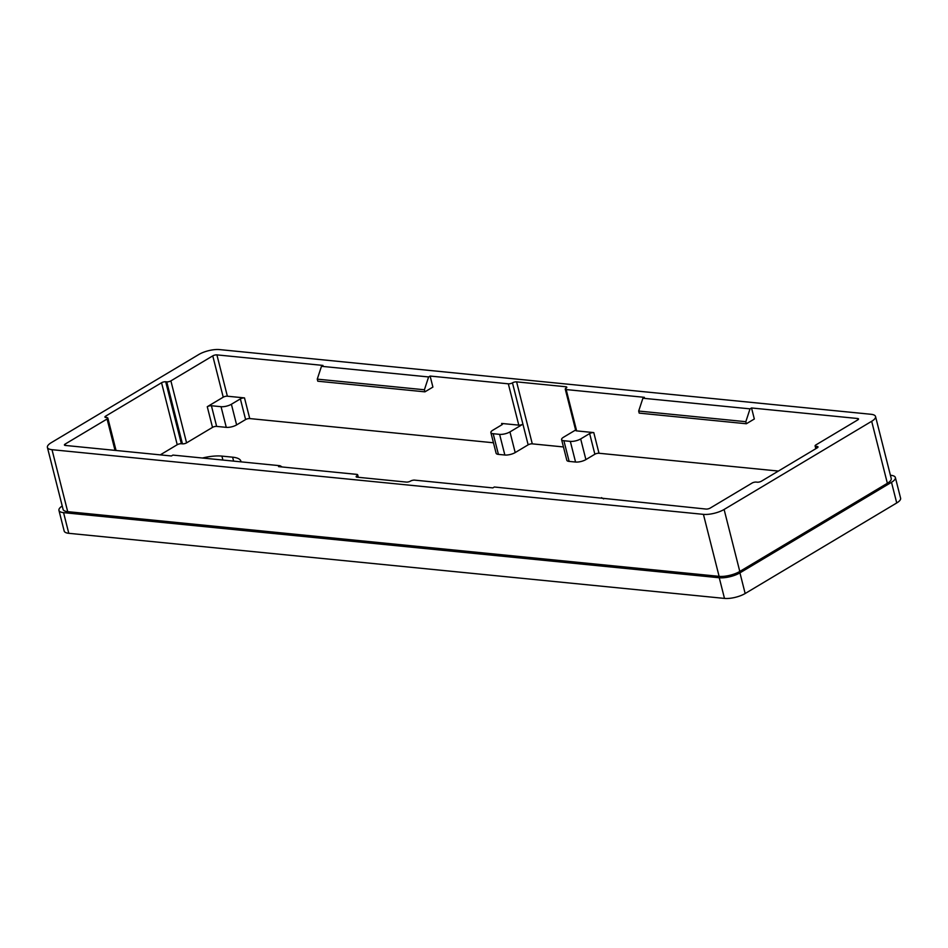 <?xml version="1.0" encoding="UTF-8"?>
<svg xmlns="http://www.w3.org/2000/svg" width="948" height="948" viewBox="0 0 948 948"><rect width="100%" height="100%" fill="white"/><g stroke="black" fill="none" stroke-linecap="round" stroke-linejoin="round"><path stroke-width="1.42" d="M62.224 505.995A15.05 4.953 -14.2 0 0 58.942 510.38A15.05 4.953 -14.2 0 0 63.563 512.643L719.259 577.759A15.05 4.953 -14.2 0 0 739.938 572.865L891.499 482.295A15.05 4.953 -14.2 0 0 895.374 477.543A15.05 4.953 -14.2 0 0 890.753 475.28L890.409 475.244M815.813 448.7L815.102 445.88A3.01 0.995 -14.2 0 1 815.873 444.932L857.75 419.905A3.01 0.995 165.8 0 0 858.521 418.957A3.01 0.995 165.8 0 0 857.596 418.506L751.539 407.972L750.034 408.861L745.827 421.694L638.679 411.053L642.898 398.231L644.391 397.331L566.181 389.569L576.645 430.89L593.78 432.596L599.006 453.251L778.391 471.061M115.016 450.383L107.077 419.016L65.199 444.043L65.566 445.465M493.458 442.775L249.739 418.566A3.01 0.995 -14.2 0 0 245.603 419.549L236.621 424.905A7.525 2.477 165.8 0 1 226.276 427.358L221.05 406.692L211.416 405.744L216.642 426.399A3.01 0.995 -14.2 0 0 212.506 427.382L186.578 442.87A3.01 0.995 165.8 0 1 182.443 443.854L181.364 443.747A3.01 0.995 -14.2 0 0 177.229 444.719L160.248 454.874M221.05 406.692A7.525 2.477 -14.2 0 0 231.395 404.251L236.621 424.905M245.603 419.549L240.365 398.883L231.395 404.251M240.365 398.883A3.01 0.995 165.8 0 1 244.501 397.911L227.366 396.205A3.01 0.995 -14.2 0 0 223.23 397.188L207.268 406.716A3.01 0.995 165.8 0 1 211.416 405.744M599.006 453.251A3.01 0.995 -14.2 0 0 594.87 454.234L589.644 433.568L580.674 438.936L585.9 459.59L594.87 454.234M585.9 459.59A7.525 2.477 165.8 0 1 575.554 462.043L570.329 441.377L563.894 440.737L569.132 461.403L575.554 462.043M569.132 461.403A7.525 2.477 165.8 0 1 566.821 460.266L561.595 439.611A7.525 2.477 -14.2 0 0 563.894 440.737M563.444 446.946L532.29 443.854A3.01 0.995 -14.2 0 0 528.154 444.825L515.191 452.575A7.525 2.477 165.8 0 1 504.846 455.016L499.62 434.362L493.185 433.722L498.411 454.376L504.846 455.016M498.411 454.376A7.525 2.477 165.8 0 1 496.112 453.251L490.874 432.584A7.525 2.477 -14.2 0 0 493.185 433.722M226.276 427.358L216.642 426.399M241.005 461.842A27.077 8.911 -14.2 0 0 240.922 461.249A27.077 8.911 -14.2 0 0 232.616 457.173L221.903 456.106A27.077 8.911 -14.2 0 0 202.481 458.014M528.154 444.825L522.917 424.171L509.953 431.909L515.191 452.575M638.679 411.053L639.201 413.115L746.349 423.756L754.324 418.992L751.539 407.972M357.278 477.211L356.922 475.789A3.01 0.995 165.8 0 0 356.14 476.737A3.01 0.995 165.8 0 0 357.064 477.188L406.348 482.082A3.01 0.995 165.8 0 0 410.484 481.11A3.01 0.995 -14.2 0 1 414.62 480.126L492.83 487.9L494.335 486.999L706.047 509.064A3.01 0.995 165.8 0 0 710.182 508.092L752.06 483.065A3.01 0.995 -14.2 0 1 756.196 482.082L757.262 482.188A3.01 0.995 165.8 0 0 761.398 481.217L817.235 447.847A3.01 0.995 165.8 0 0 818.017 446.899A3.01 0.995 165.8 0 0 817.093 446.449L816.027 446.342L816.512 448.286M895.374 477.543L900.6 498.21A15.05 4.953 165.8 0 1 896.725 502.961L891.499 482.295M739.938 572.865L745.164 593.519L896.725 502.961M745.164 593.519A15.05 4.953 165.8 0 1 724.485 598.413L719.259 577.759M63.563 512.643L68.789 533.309L724.485 598.413M68.789 533.309A15.05 4.953 165.8 0 1 64.18 531.034L58.942 510.38M47.4 447.409A15.05 4.953 -14.2 0 1 51.275 442.657L198.843 354.481A15.05 4.953 -14.2 0 1 219.533 349.587L870.939 414.276A15.05 4.953 -14.2 0 1 875.549 416.539L891.239 478.527A15.05 4.953 165.8 0 1 887.364 483.279L739.795 571.454A15.05 4.953 165.8 0 1 719.105 576.348L67.699 511.659A15.05 4.953 165.8 0 1 63.089 509.396L47.4 447.409A15.05 4.953 -14.2 0 0 52.01 449.684L67.699 511.659M719.105 576.348L703.428 514.361L52.01 449.684M703.428 514.361A15.05 4.953 -14.2 0 0 724.106 509.467L739.795 571.454M887.364 483.279L871.674 421.291L724.106 509.467M871.674 421.291A15.05 4.953 -14.2 0 0 875.549 416.539M566.217 388.052L565.885 386.76L516.601 381.866L532.29 443.854M565.885 386.76A3.01 0.995 165.8 0 1 566.809 387.211A3.01 0.995 165.8 0 1 566.039 388.159A3.01 0.995 -14.2 0 0 565.257 389.118A3.01 0.995 -14.2 0 0 566.181 389.569M642.898 398.231L750.034 408.861M815.102 445.88A3.01 0.995 -14.2 0 0 816.027 446.342M356.922 475.789A3.01 0.995 -14.2 0 0 357.692 474.841A3.01 0.995 -14.2 0 0 356.768 474.379L278.558 466.617L280.051 465.729L172.915 455.087L171.422 455.976L65.353 445.442A3.01 0.995 165.8 0 1 64.428 444.991A3.01 0.995 165.8 0 1 65.199 444.043M107.077 419.016A3.01 0.995 -14.2 0 0 107.847 418.068A3.01 0.995 -14.2 0 0 106.934 417.618L105.856 417.511A3.01 0.995 165.8 0 1 104.932 417.049A3.01 0.995 165.8 0 1 105.714 416.101L106.069 417.523M177.229 444.719L161.551 382.743L105.714 416.101M161.551 382.743A3.01 0.995 165.8 0 1 165.687 381.76L181.364 443.747M182.443 443.854L166.753 381.866L165.687 381.76M166.753 381.866A3.01 0.995 -14.2 0 0 170.889 380.883L186.578 442.87M223.23 397.188L212.767 355.867L170.889 380.883M212.767 355.867A3.01 0.995 165.8 0 1 216.902 354.884L227.366 396.205M317.26 379.141L317.793 381.203L424.929 391.844L424.408 389.77L317.26 379.141L321.479 366.307L322.972 365.418L216.902 354.884M321.479 366.307L428.615 376.949L424.408 389.77M501.966 424.74L501.646 423.448L518.781 425.142L508.329 383.822L430.119 376.06L428.615 376.949M508.329 383.822A3.01 0.995 -14.2 0 0 512.465 382.838A3.01 0.995 165.8 0 1 516.601 381.866M424.929 391.844L432.904 387.08L430.119 376.06M603.639 498.897L601.47 497.641M746.349 423.756L745.827 421.694M282.22 466.985L280.051 465.729M561.595 439.611A7.525 2.477 -14.2 0 1 563.527 437.229L575.614 430.013M499.62 434.362A7.525 2.477 -14.2 0 0 509.953 431.909M512.465 382.838L522.917 424.171A3.01 0.995 165.8 0 1 518.781 425.142M501.646 423.448A3.01 0.995 165.8 0 1 502.559 423.898A3.01 0.995 165.8 0 1 501.788 424.846L492.818 430.214A7.525 2.477 -14.2 0 0 490.874 432.584M570.329 441.377A7.525 2.477 -14.2 0 0 580.674 438.936M589.644 433.568A3.01 0.995 165.8 0 1 593.78 432.596M576.645 430.89A3.01 0.995 165.8 0 1 575.72 430.439L565.257 389.118M233.611 461.107L232.616 457.173M221.903 456.106L222.899 460.053M857.928 419.798L857.596 418.506M244.501 397.911L249.739 418.566M212.506 427.382L207.268 406.716M817.425 447.74L817.093 446.449M116.059 450.478L107.847 418.068M357.692 474.841L358.32 477.318"/></g></svg>
